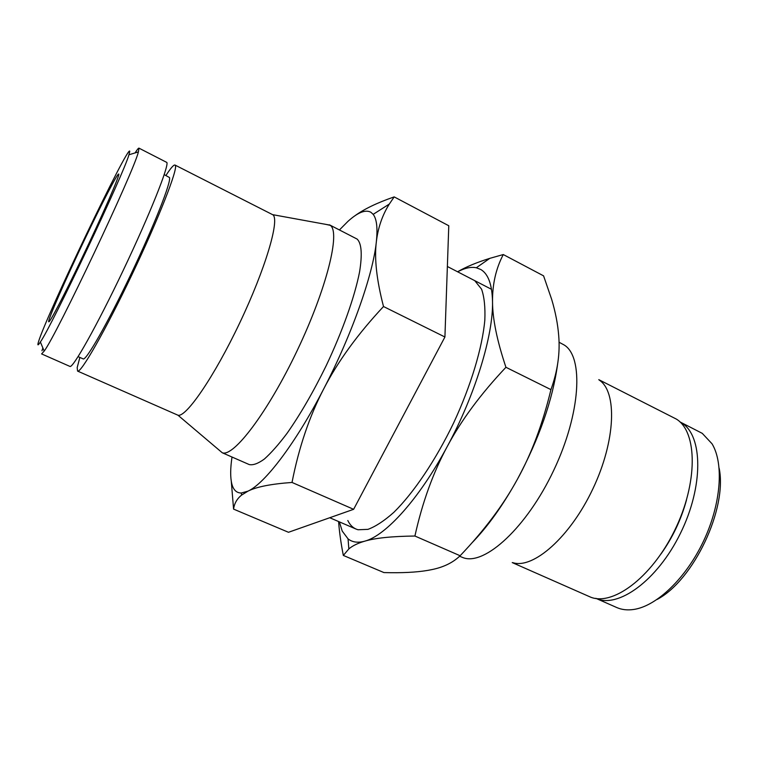 <?xml version="1.0" encoding="UTF-8"?>
<svg xmlns="http://www.w3.org/2000/svg" width="758" height="758" viewBox="0 0 758 758"><rect width="100%" height="100%" fill="white"/><g stroke="black" fill="none" stroke-linecap="round" stroke-linejoin="round"><path stroke-width="1.14" d="M231.285 481.292L233.578 509.111C234.317 503.483 236.989 498.802 241.603 495.088L247.98 491.146C256.46 486.844 271.137 483.945 292.019 482.448C298.851 447.58 309.378 416.474 323.6 389.11C337.67 361.727 357.634 334.202 383.51 306.526C376.65 280.119 374.253 258.592 376.328 241.944C377.958 227.855 382.297 215.225 389.318 204.054L394.179 196.891C377.01 202.831 363.812 209.208 354.573 216.021M232.005 457.055C230.318 468.435 230.243 477.322 231.787 483.737C233.341 489.933 236.524 493.022 241.347 493.003L247.98 491.146C264.836 483.623 295.629 443.364 323.6 389.11C351.693 335.207 373.069 274.377 376.328 241.944C377.787 228.092 376.735 218.901 373.173 214.353L370.908 212.278C365.517 209.331 357.861 212.373 347.941 221.374L339.451 229.93M138.96 148.142L166.845 162.449C169.138 165.869 149.686 214.741 123.213 270.379C96.768 326.054 72.673 368.814 69.916 366.408L41.605 353.92L44.182 351.096C56.632 334.875 133.759 171.839 138.401 151.922L138.96 148.142C138.487 147.962 137.207 149.553 135.113 152.908M42.855 347.922L41.965 350.774M129.76 151.411C129.533 141.623 45.452 317.422 38.431 342.038C37.303 345.771 37.947 345.762 40.382 341.991C51.819 325.949 123.81 173.781 128.955 154.755L129.76 151.411M78.102 356.639L83.153 358.885C85.948 361.111 107.608 323.315 130.982 274.178C154.376 225.079 171.583 181.219 169.46 177.514L164.211 174.634M79.865 357.425L77.183 367.573L77.562 371.079L177.978 415.223C186.07 417.62 214.239 376.688 239.755 322.851C265.347 269.043 279.674 220.455 273.06 214.893L175.022 165.054C173.734 164.609 170.702 168.087 165.926 175.496M77.562 371.079C80.689 373.666 105.334 330.687 132.034 274.519C158.754 218.389 178.026 168.977 175.344 165.405L175.022 165.054M329.446 224.813L357.16 239.102C361.594 243.498 362.39 254.442 359.567 271.933C354.791 296.444 342.54 331.161 326.167 365.744C313.3 391.981 300.263 414.503 287.055 433.311C278.698 444.434 271.118 453.019 264.324 459.073C258.127 463.564 253.106 465.393 249.24 464.569L222.274 452.772C233.502 457.387 267.972 412.172 297.335 350.253C326.812 288.381 340.579 232.062 330.308 225.372L325.788 224.359M679.926 421.884L702.268 433.358L712.046 443.809C724.032 463.526 721.152 503.947 703.519 541.136C685.943 578.363 656.523 606.229 633.679 609.47C627.397 610.389 621.75 609.735 616.747 607.537L596.347 598.536M719.171 468.292C727.519 508.627 693.598 580.325 657.129 599.445M679.935 421.903L681.821 423.011C702.893 435.746 703.718 486.304 680.39 533.424C657.309 580.666 617.827 608.93 595.854 598.318M686.454 500.157C681.139 519.581 672.659 537.517 661.014 553.946M599.161 380.033C617.306 391.479 615.837 440.569 592.898 488.806C570.149 537.138 533.13 569.41 512.768 562.644M598.782 379.654L676.354 419.089C697.474 431.814 698.156 482.903 674.544 530.647C651.169 578.515 611.393 607.234 589.383 596.603L512.237 562.588M559.025 342.228L564.123 344.966C583.774 356.648 580.846 413.262 553.747 470.282C526.848 527.407 484.93 565.582 463.432 557.793L459.604 556.249M85.957 236.799C102.396 202.395 117.556 173.127 118.665 174.056C120.844 173.099 102.093 216.163 80.85 260.373C63.577 296.444 49.554 323.107 48.777 321.79C46.977 321.638 66.211 277.949 85.957 236.799M394.179 196.891L448.783 225.751L444.918 336.997L353.626 509.31L288.485 532.287L233.578 509.111M353.626 509.31L292.019 482.448M444.918 336.997L383.51 306.526M474.83 280.754L481.586 289.186C484.277 296.965 485.357 307.274 484.826 320.103C482.363 347.581 471.04 385.5 453.635 422.926C435.736 460.115 413.603 492.927 393.923 512.256C384.344 520.803 375.693 526.507 367.962 529.359L358.089 529.757C353.626 528.544 350.196 525.465 347.808 520.509M338.599 521.542C339.309 531.595 340.882 542.889 343.327 555.434L348.841 548.925C352.555 545.76 357.852 543.173 364.731 541.174C375.276 538.009 392 536.294 414.91 536.029C422.282 502.668 433.036 472.869 447.182 446.633C419.401 498.669 385.651 535.84 364.731 541.174C357.909 543.06 352.356 542.292 348.064 538.881L342.218 531.074L339.357 521.874M457.652 271.819C464.711 268.019 470.936 266.664 476.327 267.764L480.79 269.507C488.209 273.837 492.122 284.534 492.52 301.589C493.363 335.055 475.19 394.975 447.182 446.633C461.186 420.377 480.771 393.933 505.937 367.289C497.011 340.645 492.539 318.739 492.52 301.589C492.368 284.231 495.95 268.55 503.274 254.546L489.772 258.364C476.697 262.429 465.971 266.901 457.576 271.781M503.274 254.546L543.581 275.855L551.71 299.495C555.472 312.144 557.803 324.168 558.693 335.567C560.209 353.076 557.623 371.098 550.943 389.631C542.652 423.987 531.472 453.881 517.382 479.312C503.445 504.856 484.353 530.335 460.125 555.747C452.943 562.692 443.345 567.354 431.321 569.713L427.72 570.395C416.36 572.337 401.768 573.067 383.936 572.574L343.327 555.434M557.604 364.21C552.582 400.252 539.175 438.617 517.382 479.312C502.933 505.387 487.745 526.611 471.827 543.003M505.937 367.289L550.943 389.631M414.91 536.029L460.125 555.747M447.372 266.503L491.516 289.319M272.842 214.694L329.976 225.126M177.978 415.223L222.274 452.772M40.382 341.991L44.182 351.096M128.955 154.755L138.401 151.922M241.347 493.003L241.603 495.088M373.173 214.353L389.318 204.054M329.749 517.733L356.052 529.065M476.327 267.764L489.772 258.364M348.064 538.881L348.841 548.925"/></g></svg>
